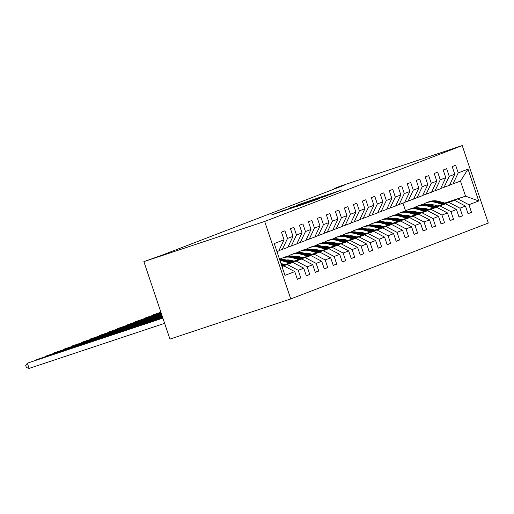 <?xml version="1.0" encoding="UTF-8"?>
<svg xmlns="http://www.w3.org/2000/svg" width="514" height="514" viewBox="0 0 514 514"><rect width="100%" height="100%" fill="white"/><g stroke="black" fill="none" stroke-linecap="round" stroke-linejoin="round"><path stroke-width="0.77" d="M335.681 192.287L342.054 189.807L297.876 204.842L335.681 192.287M297.394 206.339L318.076 199.111L281.01 211.415L271.72 214.891L309.717 201.912L297.4 206.358M462.227 145.59L341.431 185.766L334.113 188.574L344.181 185.226L161.255 255.471L143.875 261.632L264.671 221.457L462.227 145.59L488.3 223.063L290.751 298.93L264.671 221.457M326.364 195.828L334.164 192.834L289.305 208.138L326.364 195.828M326.788 195.77L280.515 211.511L326.788 195.77M297.278 279.096L300.786 277.933L298.216 270.287L303.742 268.167L306.318 275.806L309.769 274.482L307.199 266.837L312.73 264.716L315.3 272.356L318.757 271.032L316.187 263.386L321.713 261.266L324.283 268.906L327.739 267.582L325.169 259.936L330.695 257.816L333.271 265.455L336.728 264.132L334.151 256.486L339.683 254.366L342.253 262.005L345.71 260.682L343.14 253.036L348.665 250.916L351.242 258.555L354.699 257.231L352.122 249.586L357.654 247.465L360.224 255.105L363.681 253.775L361.111 246.135L366.636 244.009L369.213 251.654L372.663 250.324L370.093 242.685L375.625 240.558L378.195 248.204L381.651 246.874L379.075 239.235L384.607 237.108L387.177 244.754L390.634 243.424L388.064 235.785L393.589 233.658L396.166 241.304L399.622 239.974L397.046 232.334L402.578 230.208L405.148 237.853L408.604 236.524L406.034 228.884L411.56 226.758L414.136 234.403L417.593 233.073L415.016 225.434L420.548 223.307L423.118 230.953L426.575 229.623L424.005 221.984L429.531 219.857L432.107 227.503L435.557 226.173L432.987 218.534L438.519 216.407L441.089 224.053L444.546 222.723L441.969 215.083L447.501 212.957L450.071 220.602L453.528 219.272L450.958 211.633L456.483 209.506L459.06 217.152L462.516 215.822L459.94 208.183L465.472 206.056L468.042 213.702L471.499 212.372L468.929 204.733L478.72 200.968L468.01 169.145L460.467 181.082L449.628 185.072M300.786 277.933L297.33 279.256L294.76 271.617L284.968 275.375L274.258 243.546L284.049 239.787L281.473 232.148L284.929 230.818L287.506 238.457L293.031 236.337L290.461 228.691L293.918 227.368L296.488 235.007L302.02 232.887L299.444 225.241L302.9 223.918L305.47 231.557L311.002 229.437L308.432 221.791L311.889 220.467L314.459 228.107L319.984 225.987L317.414 218.341L320.871 217.017L323.441 224.657L328.973 222.536L326.403 214.891L329.853 213.567L332.429 221.206L337.955 219.086L335.385 211.44L338.842 210.117L341.412 217.756L346.944 215.636L344.367 207.99L347.824 206.667L350.4 214.306L355.926 212.186L353.356 204.54L356.812 203.216L359.382 210.856L364.914 208.735L362.338 201.09L365.795 199.766L368.365 207.405L373.896 205.285L371.326 197.639L374.783 196.316L377.353 203.955L382.879 201.835L380.309 194.189L383.765 192.866L386.335 200.505L391.867 198.385L389.297 190.739L392.747 189.415L395.324 197.055L400.849 194.934L398.279 187.289L401.736 185.965L404.306 193.605L409.838 191.484L407.261 183.839L410.718 182.515L413.295 190.154L418.82 188.034L416.25 180.388L419.707 179.065L422.277 186.704L427.809 184.584L425.232 176.938L428.689 175.615L431.259 183.254L436.791 181.134L434.221 173.488L437.677 172.158L440.247 179.804L445.773 177.683L443.203 170.038L446.66 168.708L449.23 176.353L454.761 174.233L452.191 166.587L455.642 165.257L458.218 172.903L468.01 169.145M281.858 266.13L292.871 262.468L281.942 266.387M278.916 250.633L287.795 247.388L293.031 236.337M287.345 264.588L298.216 270.287M292.871 262.468L303.742 268.167M287.506 238.457L282.27 249.515M283.195 265.224L301.859 259.017L283.651 265.359M287.898 247.183L296.784 243.938L302.02 232.887M296.327 261.138L307.199 266.837M301.859 259.017L312.73 264.716M296.488 235.007L291.252 246.065M292.177 261.774L310.841 255.567L292.639 261.902M284.743 264.53L282.906 265.14M284.287 264.402L282.443 265.012M296.88 243.732L305.766 240.488L311.002 229.437M305.31 257.687L316.187 263.386M310.841 255.567L321.713 261.266M305.47 231.557L300.24 242.614M301.159 258.324L319.824 252.117L301.622 258.452M293.732 261.08L291.888 261.69M283.998 264.318L282.154 264.928M293.269 260.951L291.425 261.562M283.535 264.183L281.691 264.8A16.904 16.23 -111 0 1 282.07 263.778M305.869 240.282L314.754 237.038L319.984 225.987M314.298 254.237L325.169 259.936M319.824 252.117L330.695 257.816M314.459 228.107L309.222 239.164M310.148 254.873L328.812 248.667L310.61 255.002M302.714 257.63L300.876 258.24M292.98 260.868L291.142 261.478M281.775 264.594L281.409 264.716M302.258 257.501L300.414 258.112M292.524 260.733L290.68 261.35M281.884 264.273L281.299 264.466M314.851 236.832L323.736 233.587L328.973 222.536M323.28 250.787L334.151 256.486M328.812 248.667L339.683 254.366M323.441 224.657L318.211 235.714M319.13 251.423L337.794 245.217L319.592 251.552M311.702 254.179L309.858 254.79M301.969 257.418L300.125 258.028M290.757 261.144L290.391 261.266M281.955 264.074L281.242 264.312M311.24 254.044L309.396 254.661M301.506 257.283L299.662 257.899M290.866 260.823L289.928 261.138M282.019 263.766L281.158 264.055M323.839 233.382L332.725 230.137L337.955 219.086M332.269 247.337L343.14 253.036M337.794 245.217L348.665 250.916M332.429 221.206L327.193 232.264M328.118 247.973L346.783 241.766L328.574 248.101M320.685 250.729L318.841 251.34M310.951 253.967L309.107 254.578M299.746 257.694L299.373 257.816M290.943 260.617L289.639 261.054M320.222 250.594L318.384 251.211M310.488 253.832L308.651 254.449M299.855 257.373L298.917 257.687M291.008 260.315L289.183 260.919M332.821 229.931L341.707 226.687L346.944 215.636M341.251 243.887L352.122 249.586M346.783 241.766L357.654 247.465M341.412 217.756L336.175 228.814M337.1 244.523L355.765 238.316L337.563 244.651M329.673 247.279L327.829 247.889M319.939 250.517L318.095 251.128M308.728 254.244L308.361 254.366M299.925 257.167L298.628 257.604M329.211 247.144L327.367 247.761M319.477 250.382L317.633 250.999M308.837 253.922L307.899 254.237M299.99 256.865L298.165 257.469M341.81 226.475L350.689 223.237L355.926 212.186M350.24 240.436L361.111 246.135M355.765 238.316L366.636 244.009M350.4 214.306L345.164 225.363M346.083 241.072L364.754 234.866L346.545 241.201M338.655 243.829L336.811 244.439M328.921 247.067L327.077 247.677M317.716 250.793L317.344 250.916M308.914 253.717L307.61 254.154M338.193 243.694L336.355 244.311M328.459 246.932L326.621 247.549M317.825 250.472L316.887 250.787M308.978 253.415L307.154 254.019M350.792 223.025L359.678 219.786L364.914 208.735M359.222 236.986L370.093 242.685M364.754 234.866L375.625 240.558M359.382 210.856L354.146 221.913M355.071 237.622L373.736 231.416L355.534 237.751M347.637 240.379L345.8 240.989M337.904 243.617L336.066 244.227M326.698 247.343L326.332 247.465M317.896 250.267L316.598 250.703M347.181 240.244L345.337 240.86M337.447 243.482L335.603 244.099A16.904 16.23 -111 0 1 335.983 243.077M326.808 247.022L325.87 247.33M317.96 249.965L316.136 250.569M359.774 219.574L368.66 216.336L373.896 205.285M368.204 233.536L379.075 239.235M373.736 231.416L384.607 237.108M368.365 207.405L363.135 218.463M364.053 234.172L382.718 227.965L364.516 234.3M356.626 236.928L354.782 237.539M346.892 240.166L345.048 240.777M335.681 243.893L335.314 244.015M326.885 246.816L325.58 247.253M356.163 236.793L354.319 237.41M346.43 240.032L344.586 240.648M335.796 243.572L334.852 243.88M326.949 246.514L325.118 247.118M368.763 216.124L377.649 212.886L382.879 201.835M377.192 230.086L388.064 235.785M382.718 227.965L393.589 233.658M377.353 203.955L372.117 215.013M373.042 230.722L391.707 224.515L373.505 230.85M365.608 233.478L363.771 234.088M355.874 236.716L354.037 237.327M344.669 240.443L344.303 240.565M335.867 243.366L334.569 243.803M365.152 233.343L363.308 233.96M355.418 236.581L353.574 237.198M344.778 240.122L343.84 240.43M335.931 243.064L334.106 243.668M377.745 212.674L386.631 209.436L391.867 198.385M386.175 226.635L397.046 232.334M391.707 224.515L402.578 230.208M386.335 200.505L381.105 211.562M382.024 227.272L400.689 221.065L382.487 227.4M374.597 230.028L372.753 230.638M364.863 233.266L363.019 233.876M353.651 236.993L353.285 237.115M344.849 239.916L343.551 240.353M374.134 229.893L372.29 230.51M364.4 233.131L362.556 233.748A16.904 16.23 -111 0 1 362.935 232.726M353.76 236.671L352.822 236.98M344.913 239.614L343.089 240.218M386.734 209.224L395.619 205.986L400.849 194.934M395.163 223.185L406.034 228.884M400.689 221.065L411.56 226.758M395.324 197.055L390.087 208.112M391.013 223.821L409.677 217.615L391.469 223.95M383.579 226.578L381.735 227.188M373.845 229.816L372.001 230.426M362.64 233.542L362.267 233.664M353.838 236.466L352.533 236.903M383.116 226.443L381.279 227.059M373.382 229.681L371.545 230.298A16.904 16.23 -111 0 1 371.918 229.276M362.749 233.221L361.811 233.529M353.902 236.164L352.077 236.768M395.716 205.773L404.602 202.535L409.838 191.484M404.145 219.735L415.016 225.434M409.677 217.615L420.548 223.307M404.306 193.605L399.07 204.662M399.995 220.371L418.659 214.165L400.457 220.5M392.567 223.127L390.724 223.738M382.834 226.366L380.99 226.976M371.622 230.092L371.256 230.214M362.82 233.015L361.522 233.452M392.105 222.992L390.261 223.609M382.371 226.231L380.527 226.841M371.731 229.771L370.793 230.079M362.884 232.713L361.059 233.317M404.704 202.323L413.584 199.085L418.82 188.034M413.134 216.285L424.005 221.984M418.659 214.165L429.531 219.857M413.295 190.154L408.058 201.212M408.977 216.921L427.648 210.714L409.44 217.049M401.55 219.677L399.706 220.288M391.816 222.909L389.972 223.526M380.611 226.642L380.238 226.764M371.808 229.565L370.504 230.002M401.087 219.542L399.243 220.159M391.353 222.78L389.509 223.391A16.904 16.23 -111 0 1 389.888 222.369M380.72 226.321L379.775 226.629M371.873 229.263L370.048 229.867M413.686 198.873L422.572 195.635L427.809 184.584M422.116 212.835L432.987 218.534M427.648 210.714L438.519 216.407M422.277 186.704L417.04 197.761M417.966 213.471L436.63 207.258L418.428 213.599M410.532 216.227L408.694 216.837M400.798 219.459L398.96 220.076M389.593 223.192L389.226 223.314M380.79 226.115L379.493 226.552M410.076 216.092L408.232 216.709M400.342 219.33L398.498 219.941A16.904 16.23 -111 0 1 398.877 218.919M389.702 222.87L388.764 223.179M380.855 225.813L379.03 226.417M422.669 195.423L431.554 192.185L436.791 181.134M431.098 209.384L441.969 215.083M436.63 207.258L447.501 212.957M431.259 183.254L426.029 194.311M426.948 210.02L445.612 203.807L427.41 210.149M419.52 212.777L417.676 213.387M409.786 216.008L407.943 216.625M398.575 219.741L398.209 219.863M389.779 222.665L388.475 223.102M419.058 212.642L417.214 213.259M409.324 215.88L407.48 216.49M398.691 219.42L397.746 219.729M389.843 222.363L388.012 222.967M431.657 191.973L440.543 188.734L445.773 177.683M440.087 205.934L450.958 211.633M445.612 203.807L456.483 209.506M440.247 179.804L435.011 190.855M435.936 206.57L454.601 200.357L436.399 206.699M428.503 209.326L426.665 209.937M418.769 212.558L416.931 213.175M407.563 216.291L407.197 216.413M398.761 219.215L397.463 219.651M428.046 209.192L426.202 209.802M418.312 212.43L416.469 213.04A16.904 16.23 -111 0 1 416.841 212.019M407.673 215.97L406.735 216.278M398.825 218.913L397.001 219.517M440.639 188.522L449.525 185.284L454.761 174.233M449.069 202.484L459.94 208.183M454.601 200.357L465.472 206.056M449.23 176.353L444 187.404M444.758 203.069L465.543 196.155L445.381 203.248M437.491 205.87L435.647 206.487M427.757 209.108L425.913 209.725M416.546 212.841L416.179 212.963M407.743 215.764L406.445 216.195M405.925 216.047L407.634 215.417M415.556 212.783L416.7 212.404M425.29 209.545L427.134 208.935M435.024 206.307L436.868 205.696M458.058 199.034L468.929 204.733M460.467 181.082L465.543 196.155L478.72 200.968M458.218 172.903L452.982 183.954M143.875 261.632L169.948 339.105L290.751 298.93M334.113 188.574L334.267 189.036M405.604 210.958L402.976 203.158M282.025 266.631L283.889 265.918L281.993 266.548M284.049 239.787L278.813 250.845L276.95 251.558M283.889 265.918L294.76 271.617M467.991 213.541L471.499 212.372M459.002 216.992L462.516 215.822M450.02 220.442L453.528 219.272M441.038 223.892L444.546 222.723M432.049 227.342L435.557 226.173M423.067 230.792L426.575 229.623M414.078 234.243L417.593 233.073M405.096 237.693L408.604 236.524M396.108 241.143L399.622 239.974M387.126 244.593L390.634 243.424M378.143 248.044L381.651 246.874M369.155 251.494L372.663 250.324M360.173 254.944L363.681 253.775M351.184 258.394L354.699 257.231M342.202 261.844L345.71 260.682M333.213 265.295L336.728 264.132M324.231 268.745L327.739 267.582M315.249 272.195L318.757 271.032M306.26 275.645L309.769 274.482M332.192 193.553L297.124 205.285L332.23 193.682M315.384 199.728L305.644 202.946L315.448 199.914M424.506 208.311A14.032 13.473 -111 0 0 423.87 209.14M445.67 203.332L438.815 201.379A16.904 16.23 -111 0 0 428.817 201.803L427.719 202.227A16.904 16.23 -111 0 0 427.378 202.362M442.548 204.366L435.936 202.484A16.904 16.23 -111 0 0 425.933 202.914A16.904 16.23 -111 0 0 423.009 204.405M437.78 205.953L435.268 205.24A14.032 13.473 -111 0 0 429.884 204.848M422.804 208.183A14.032 13.473 -111 0 0 422.283 208.69M444.481 203.724L437.722 201.803A16.904 16.23 -111 0 0 427.719 202.227M423.228 208.96A14.032 13.473 69 0 1 423.851 208.234M425.933 202.914L427.031 202.49A16.904 16.23 69 0 1 437.029 202.066L443.736 203.974M423.44 208.202A14.032 13.473 -111 0 0 422.849 208.851M415.524 211.762A14.032 13.473 -111 0 0 414.882 212.59M436.682 206.782L429.832 204.829A16.904 16.23 -111 0 0 419.829 205.253L418.737 205.677A16.904 16.23 -111 0 0 418.39 205.812M433.565 207.817L426.948 205.941A16.904 16.23 -111 0 0 416.95 206.365A16.904 16.23 -111 0 0 414.021 207.855M407.859 215.469A16.904 16.23 -111 0 0 407.499 216.49M428.792 209.404L426.279 208.69A14.032 13.473 -111 0 0 420.902 208.298M413.821 211.633A14.032 13.473 -111 0 0 413.295 212.141M435.499 207.174L428.734 205.253A16.904 16.23 -111 0 0 418.737 205.677M414.245 212.411A14.032 13.473 69 0 1 414.862 211.684M416.95 206.365L418.043 205.941A16.904 16.23 69 0 1 428.046 205.516L434.748 207.425M414.457 211.659A14.032 13.473 -111 0 0 413.86 212.301M406.535 215.212A14.032 13.473 -111 0 0 405.899 216.041M427.699 210.232L420.844 208.279A16.904 16.23 -111 0 0 410.847 208.703L409.748 209.127A16.904 16.23 -111 0 0 409.407 209.262M424.577 211.267L417.966 209.391A16.904 16.23 -111 0 0 407.962 209.815A16.904 16.23 -111 0 0 405.038 211.305M419.809 212.854L417.297 212.141A14.032 13.473 -111 0 0 411.913 211.749M404.833 215.083A14.032 13.473 -111 0 0 404.312 215.591M426.511 210.624L419.752 208.703A16.904 16.23 -111 0 0 409.748 209.127M405.257 215.861A14.032 13.473 69 0 1 405.88 215.135M407.962 209.815L409.06 209.391A16.904 16.23 69 0 1 419.058 208.967L425.765 210.875M405.469 215.109A14.032 13.473 -111 0 0 404.878 215.751M397.553 218.662A14.032 13.473 -111 0 0 396.911 219.491M418.711 213.683L411.862 211.729A16.904 16.23 -111 0 0 401.858 212.153L400.766 212.578A16.904 16.23 -111 0 0 400.419 212.712M415.595 214.717L408.983 212.841A16.904 16.23 -111 0 0 398.98 213.265A16.904 16.23 -111 0 0 396.05 214.756M410.821 216.304L408.309 215.591A14.032 13.473 -111 0 0 402.931 215.199M395.851 218.534A14.032 13.473 -111 0 0 395.33 219.041M417.529 214.075L410.763 212.153A16.904 16.23 -111 0 0 400.766 212.578M396.275 219.311A14.032 13.473 69 0 1 396.892 218.585M398.98 213.265L400.072 212.841A16.904 16.23 69 0 1 410.076 212.417L416.777 214.325M396.487 218.559A14.032 13.473 -111 0 0 395.889 219.202M388.565 222.112A14.032 13.473 -111 0 0 387.929 222.941M409.729 217.133L402.873 215.18A16.904 16.23 -111 0 0 392.876 215.61L391.777 216.028A16.904 16.23 -111 0 0 391.437 216.163M406.606 218.167L399.995 216.291A16.904 16.23 -111 0 0 389.998 216.715A16.904 16.23 -111 0 0 387.068 218.206M380.906 225.826A16.904 16.23 -111 0 0 380.54 226.841M401.839 219.754L399.327 219.041A14.032 13.473 -111 0 0 393.942 218.649M386.862 221.984A14.032 13.473 -111 0 0 386.342 222.491M408.546 217.525L401.781 215.604A16.904 16.23 -111 0 0 391.777 216.028M387.286 222.761A14.032 13.473 69 0 1 387.909 222.035M389.998 216.715L391.09 216.291A16.904 16.23 69 0 1 401.087 215.867L407.795 217.775M387.498 222.009A14.032 13.473 -111 0 0 386.907 222.652M379.583 225.562A14.032 13.473 -111 0 0 378.946 226.391M400.747 220.583L393.891 218.63A16.904 16.23 -111 0 0 383.887 219.06L382.795 219.478A16.904 16.23 -111 0 0 382.455 219.613M397.624 221.618L391.013 219.741A16.904 16.23 -111 0 0 381.009 220.165A16.904 16.23 -111 0 0 378.079 221.656M392.85 223.204L390.338 222.491A14.032 13.473 -111 0 0 384.96 222.099M377.88 225.434A14.032 13.473 -111 0 0 377.36 225.942M399.558 220.975L392.799 219.054A16.904 16.23 -111 0 0 382.795 219.478M378.304 226.211A14.032 13.473 69 0 1 378.927 225.485M381.009 220.165L382.101 219.741A16.904 16.23 69 0 1 392.105 219.317L398.813 221.226M378.516 225.46A14.032 13.473 -111 0 0 377.925 226.102M160.901 312.216L153.146 314.87L160.921 312.281M152.774 315.384L153.146 314.87L153.262 315.217M370.594 229.019A14.032 13.473 -111 0 0 369.958 229.842M391.758 224.033L384.902 222.087A16.904 16.23 -111 0 0 374.905 222.511L373.813 222.928A16.904 16.23 -111 0 0 373.466 223.063M388.642 225.068L382.024 223.192A16.904 16.23 -111 0 0 372.027 223.616A16.904 16.23 -111 0 0 369.097 225.106M383.868 226.655L381.356 225.942A14.032 13.473 -111 0 0 375.972 225.55M368.891 228.884A14.032 13.473 -111 0 0 368.371 229.392M390.576 224.425L383.81 222.504A16.904 16.23 -111 0 0 373.813 222.928M369.315 229.662A14.032 13.473 69 0 1 369.939 228.942M372.027 223.616L373.119 223.192A16.904 16.23 69 0 1 383.123 222.768L389.824 224.676M369.534 228.91A14.032 13.473 -111 0 0 368.936 229.552M161.043 312.634L144.158 318.32L161.062 312.698M143.785 318.834L144.158 318.32L144.28 318.667M361.612 232.469A14.032 13.473 -111 0 0 360.976 233.292M382.776 227.484L375.92 225.537A16.904 16.23 -111 0 0 365.923 225.961L364.824 226.378A16.904 16.23 -111 0 0 364.484 226.513M379.653 228.518L373.042 226.642A16.904 16.23 -111 0 0 363.038 227.066A16.904 16.23 -111 0 0 360.115 228.563M353.947 236.177A16.904 16.23 -111 0 0 353.587 237.192M374.886 230.105L372.374 229.392A14.032 13.473 -111 0 0 366.99 229M359.909 232.334A14.032 13.473 -111 0 0 359.389 232.842M381.587 227.875L374.828 225.954A16.904 16.23 -111 0 0 364.824 226.378M360.333 233.112A14.032 13.473 69 0 1 360.956 232.392M363.038 227.066L364.137 226.642A16.904 16.23 69 0 1 374.134 226.218L380.842 228.126M360.545 232.36A14.032 13.473 -111 0 0 359.954 233.003M161.178 313.045L135.176 321.77L161.203 313.116M134.803 322.284L135.176 321.77L135.291 322.117M352.63 235.92A14.032 13.473 -111 0 0 351.987 236.742M373.787 230.934L366.938 228.987A16.904 16.23 -111 0 0 356.934 229.411L355.842 229.829A16.904 16.23 -111 0 0 355.495 229.964M370.671 231.968L364.053 230.092A16.904 16.23 -111 0 0 354.056 230.516A16.904 16.23 -111 0 0 351.126 232.013M344.965 239.627A16.904 16.23 -111 0 0 344.605 240.642M365.897 233.555L363.385 232.842A14.032 13.473 -111 0 0 358.007 232.45M350.927 235.785A14.032 13.473 -111 0 0 350.4 236.292M372.605 231.326L365.839 229.405A16.904 16.23 -111 0 0 355.842 229.829M351.351 236.562A14.032 13.473 69 0 1 351.968 235.842M354.056 230.516L355.148 230.092A16.904 16.23 69 0 1 365.152 229.668L371.853 231.576M351.563 235.81A14.032 13.473 -111 0 0 350.966 236.453M161.319 313.463L126.193 325.221L161.345 313.527M125.821 325.735L126.193 325.221L126.309 325.568M343.641 239.37A14.032 13.473 -111 0 0 343.005 240.192M364.805 234.384L357.95 232.437A16.904 16.23 -111 0 0 347.952 232.861L346.854 233.279A16.904 16.23 -111 0 0 346.513 233.414M361.683 235.425L355.071 233.542A16.904 16.23 -111 0 0 345.067 233.966A16.904 16.23 -111 0 0 342.144 235.463M356.915 237.005L354.403 236.292A14.032 13.473 -111 0 0 349.019 235.9M341.939 239.235A14.032 13.473 -111 0 0 341.418 239.742M363.616 234.776L356.857 232.855A16.904 16.23 -111 0 0 346.854 233.279M342.363 240.012A14.032 13.473 69 0 1 342.986 239.293M345.067 233.966L346.166 233.542A16.904 16.23 69 0 1 356.163 233.118L362.871 235.026M342.575 239.261A14.032 13.473 -111 0 0 341.983 239.903M161.46 313.881L117.205 328.671L161.48 313.945M116.832 329.185L117.205 328.671L117.32 329.018M334.659 242.82A14.032 13.473 -111 0 0 334.016 243.649M355.816 237.834L348.967 235.887A16.904 16.23 -111 0 0 338.964 236.311L337.871 236.729A16.904 16.23 -111 0 0 337.525 236.864M352.7 238.875L346.089 236.993A16.904 16.23 -111 0 0 336.085 237.417A16.904 16.23 -111 0 0 333.156 238.914M326.994 246.527A16.904 16.23 -111 0 0 326.634 247.542M347.927 240.462L345.414 239.742A14.032 13.473 -111 0 0 340.037 239.351M332.956 242.685A14.032 13.473 -111 0 0 332.436 243.193M354.634 238.226L347.869 236.305A16.904 16.23 -111 0 0 337.871 236.729M333.38 243.463A14.032 13.473 69 0 1 333.997 242.743M336.085 237.417L337.178 236.993A16.904 16.23 69 0 1 347.181 236.568L353.883 238.477M333.592 242.711A14.032 13.473 -111 0 0 332.995 243.353M161.602 314.298L108.223 332.121L161.621 314.362M107.85 332.635L108.223 332.121L108.338 332.468M325.67 246.27A14.032 13.473 -111 0 0 325.034 247.099M346.834 241.284L339.979 239.338A16.904 16.23 -111 0 0 329.982 239.762L328.883 240.179A16.904 16.23 -111 0 0 328.542 240.314M343.712 242.325L337.1 240.443A16.904 16.23 -111 0 0 327.103 240.867A16.904 16.23 -111 0 0 324.173 242.364M318.012 249.977A16.904 16.23 -111 0 0 317.646 250.993M338.944 243.912L336.432 243.193A14.032 13.473 -111 0 0 331.048 242.801M323.968 246.135A14.032 13.473 -111 0 0 323.447 246.643M345.652 241.676L338.887 239.755A16.904 16.23 -111 0 0 328.883 240.179M324.392 246.913A14.032 13.473 69 0 1 325.015 246.193M327.103 240.867L328.195 240.443A16.904 16.23 69 0 1 338.193 240.019L344.9 241.927M324.604 246.161A14.032 13.473 -111 0 0 324.013 246.804M161.737 314.709L99.234 335.571L161.762 314.78M98.861 336.085L99.234 335.571L99.356 335.925M316.688 249.72A14.032 13.473 -111 0 0 316.052 250.549M337.852 244.735L330.997 242.788A16.904 16.23 -111 0 0 320.993 243.212L319.901 243.63A16.904 16.23 -111 0 0 319.56 243.764M334.73 245.776L328.118 243.893A16.904 16.23 -111 0 0 318.115 244.317A16.904 16.23 -111 0 0 315.185 245.814M309.023 253.428A16.904 16.23 -111 0 0 308.663 254.443M329.956 247.362L327.444 246.643A14.032 13.473 -111 0 0 322.066 246.251M314.986 249.586A14.032 13.473 -111 0 0 314.465 250.093M336.664 245.127L329.904 243.206A16.904 16.23 -111 0 0 319.901 243.63M315.41 250.363A14.032 13.473 69 0 1 316.033 249.643M318.115 244.317L319.207 243.893A16.904 16.23 69 0 1 329.211 243.469L335.918 245.377M315.622 249.611A14.032 13.473 -111 0 0 315.031 250.254M161.878 315.127L90.252 339.022L161.904 315.191M89.879 339.536L90.252 339.022L90.368 339.375M307.7 253.171A14.032 13.473 -111 0 0 307.064 254M328.864 248.185L322.008 246.238A16.904 16.23 -111 0 0 312.011 246.662L310.919 247.08A16.904 16.23 -111 0 0 310.572 247.215M325.748 249.226L319.13 247.343A16.904 16.23 -111 0 0 309.132 247.767A16.904 16.23 -111 0 0 306.203 249.264M300.041 256.878A16.904 16.23 -111 0 0 299.681 257.893M320.974 250.813L318.462 250.093A14.032 13.473 -111 0 0 313.084 249.701M305.997 253.036A14.032 13.473 -111 0 0 305.477 253.543M327.681 248.577L320.916 246.656A16.904 16.23 -111 0 0 310.919 247.08M306.421 253.813A14.032 13.473 69 0 1 307.044 253.094M309.132 247.767L310.225 247.343A16.904 16.23 69 0 1 320.228 246.919L326.93 248.827M306.64 253.061A14.032 13.473 -111 0 0 306.042 253.704M162.019 315.545L81.263 342.472L162.038 315.609M80.891 342.986L81.263 342.472L81.385 342.825M298.718 256.621A14.032 13.473 -111 0 0 298.081 257.45M319.881 251.635L313.026 249.688A16.904 16.23 -111 0 0 303.029 250.112L301.93 250.53A16.904 16.23 -111 0 0 301.589 250.665M316.759 252.676L310.148 250.793A16.904 16.23 -111 0 0 300.144 251.217A16.904 16.23 -111 0 0 297.221 252.715M291.053 260.328A16.904 16.23 -111 0 0 290.693 261.343M311.992 254.263L309.479 253.543A14.032 13.473 -111 0 0 304.095 253.151M297.015 256.486A14.032 13.473 -111 0 0 296.494 256.994M318.693 252.033L311.934 250.106A16.904 16.23 -111 0 0 301.93 250.53M297.439 257.263A14.032 13.473 69 0 1 298.062 256.544M300.144 251.217L301.243 250.8A16.904 16.23 69 0 1 311.24 250.369L317.948 252.278M297.651 256.512A14.032 13.473 -111 0 0 297.06 257.154M162.161 315.956L72.281 345.922L162.18 316.026M71.909 346.436L72.281 345.922L72.397 346.275M289.735 260.071A14.032 13.473 -111 0 0 289.093 260.9M310.893 255.085L304.044 253.139A16.904 16.23 -111 0 0 294.04 253.563L292.948 253.98A16.904 16.23 -111 0 0 292.601 254.122M307.777 256.126L301.159 254.244A16.904 16.23 -111 0 0 291.162 254.668A16.904 16.23 -111 0 0 288.232 256.165M303.003 257.713L300.491 256.994A14.032 13.473 -111 0 0 295.113 256.602M288.033 259.936A14.032 13.473 -111 0 0 287.506 260.444M309.711 255.484L302.945 253.556A16.904 16.23 -111 0 0 292.948 253.98M288.457 260.714A14.032 13.473 69 0 1 289.074 259.994M291.162 254.668L292.254 254.25A16.904 16.23 69 0 1 302.258 253.82L308.959 255.728M288.669 259.962A14.032 13.473 -111 0 0 288.071 260.604M162.295 316.373L63.299 349.372L162.321 316.438M62.926 349.886L63.299 349.372L63.415 349.726M301.911 258.536L295.055 256.589A16.904 16.23 -111 0 0 285.058 257.013L283.959 257.43A16.904 16.23 -111 0 0 283.619 257.572M298.788 259.576L292.177 257.694A16.904 16.23 -111 0 0 282.173 258.118A16.904 16.23 -111 0 0 279.59 259.397M294.021 261.163L291.509 260.444A14.032 13.473 -111 0 0 286.125 260.052M300.722 258.934L293.963 257.006A16.904 16.23 -111 0 0 283.959 257.43M282.173 258.118L283.272 257.7A16.904 16.23 69 0 1 293.269 257.276L299.977 259.178M162.437 316.791L54.311 352.822L162.463 316.855M53.938 353.336L54.311 352.822L54.426 353.176M292.929 261.986L286.073 260.039A16.904 16.23 -111 0 0 279.642 259.557M289.806 263.027L283.195 261.144A16.904 16.23 -111 0 0 279.989 260.572M285.032 264.614L282.52 263.9A14.032 13.473 -111 0 0 280.991 263.56M291.74 262.384L284.974 260.457A16.904 16.23 -111 0 0 279.751 259.866M279.828 260.11A16.904 16.23 69 0 1 284.287 260.726L290.988 262.628M162.578 317.202L45.328 356.273L162.604 317.273M44.956 356.787L45.328 356.273L45.444 356.626M283.94 265.436L281.376 264.71M282.758 265.834L281.653 265.52M162.72 317.62L36.34 359.723L162.739 317.684M35.967 360.237L36.34 359.723L36.462 360.076M162.861 318.037L27.358 363.173L29.118 368.409L164.641 323.338M29.118 368.409L26.407 367.542L25.7 365.454L27.358 363.173L162.88 318.102M296.167 205.876L296.051 205.542M278.582 212.629L278.472 212.295M437.722 201.803L438.815 201.379M435.936 202.484L437.029 202.066M428.734 205.253L429.832 204.829M426.948 205.941L428.046 205.516M419.752 208.703L420.844 208.279M417.966 209.391L419.058 208.967M410.763 212.153L411.862 211.729M408.983 212.841L410.076 212.417M401.781 215.604L402.873 215.18M399.995 216.291L401.087 215.867M392.799 219.054L393.891 218.63M391.013 219.741L392.105 219.317M383.81 222.504L384.902 222.087M382.024 223.192L383.123 222.768M374.828 225.954L375.92 225.537M373.042 226.642L374.134 226.218M365.839 229.405L366.938 228.987M364.053 230.092L365.152 229.668M356.857 232.855L357.95 232.437M355.071 233.542L356.163 233.118M347.869 236.305L348.967 235.887M346.089 236.993L347.181 236.568M338.887 239.755L339.979 239.338M337.1 240.443L338.193 240.019M329.904 243.206L330.997 242.788M328.118 243.893L329.211 243.469M320.916 246.656L322.008 246.238M319.13 247.343L320.228 246.919M311.934 250.106L313.026 249.688M310.148 250.793L311.24 250.369M302.945 253.556L304.044 253.139M301.159 254.244L302.258 253.82M293.963 257.006L295.055 256.589M292.177 257.694L293.269 257.276M284.974 260.457L286.073 260.039M283.195 261.144L284.287 260.726"/></g></svg>
